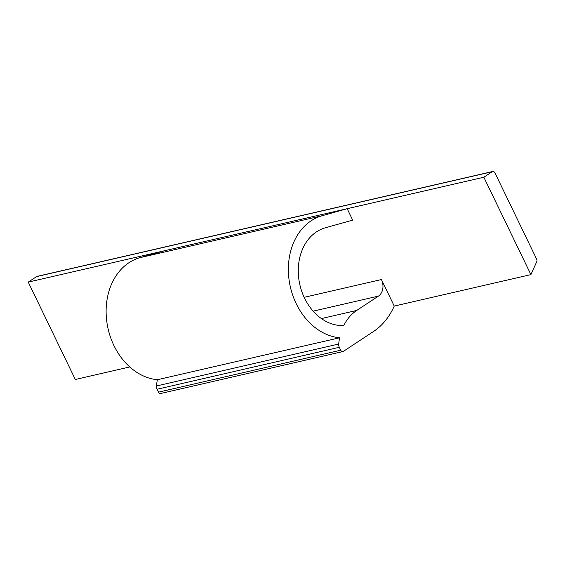 <?xml version="1.0" encoding="UTF-8"?>
<svg xmlns="http://www.w3.org/2000/svg" width="565" height="565" viewBox="0 0 565 565"><rect width="100%" height="100%" fill="white"/><g stroke="black" fill="none" stroke-linecap="round" stroke-linejoin="round"><path stroke-width="0.85" d="M483.838 177.233L347.164 208.697L352.68 220.11L325.313 227.808A49.946 39.034 77 0 0 299.372 282.401A49.946 39.034 77 0 0 343.767 325.539A49.946 39.034 77 0 1 356.72 310.446L378.416 296.124A12.487 9.76 77 0 0 381.41 279.548L394.236 306.075L530.909 274.611L483.838 177.233L492.186 171.732A2.5 1.949 77 0 1 492.694 171.506A2.5 1.949 77 0 1 494.926 172.841L536.665 259.187A2.5 1.949 77 0 1 536.75 261.673L530.909 274.611M129.766 366.953L75.322 379.482L28.25 282.112L164.931 250.648L139.922 257.675A62.44 48.788 77 0 0 106.912 322.424A62.44 48.788 77 0 0 157.388 379.722L339.622 337.771A49.946 39.034 77 0 0 338.71 344.029A4.993 3.906 77 0 0 339.311 347.298L340.716 350.208A2.5 1.949 77 0 0 342.948 351.543A2.5 1.949 77 0 0 343.456 351.324L373.5 331.493A74.926 58.548 77 0 0 394.01 306.576L394.236 306.075M492.694 171.506L37.106 276.384A2.5 1.949 77 0 0 36.598 276.603L492.186 171.732M28.25 282.112L36.598 276.603M339.622 337.771A62.44 48.788 77 0 1 289.153 280.48A62.44 48.788 77 0 1 322.156 215.731L347.164 208.697L164.931 250.648M157.388 379.722A49.946 39.034 77 0 0 156.47 385.98A4.993 3.906 77 0 0 157.077 389.25L158.483 392.159A2.5 1.949 77 0 0 160.714 393.494L342.948 351.543M381.41 279.548L304.154 297.331M322.156 215.731L139.922 257.675M156.47 385.98L338.71 344.029M157.077 389.25L339.311 347.298M340.716 350.208L158.483 392.159M313.137 311.153L378.416 296.124M356.72 310.446L321.393 318.575"/></g></svg>
